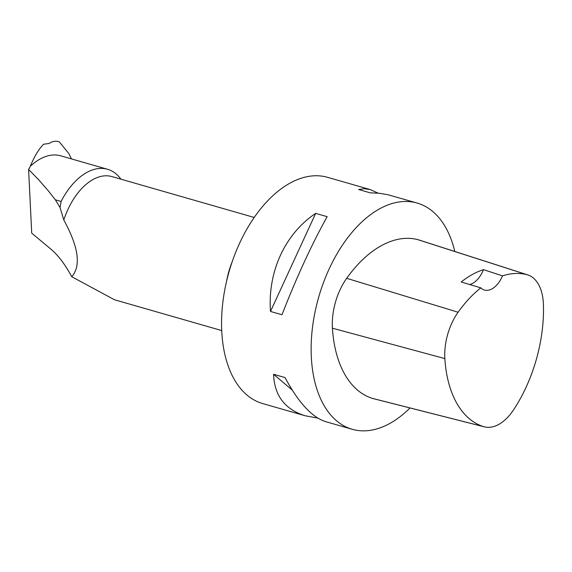 <?xml version="1.0" encoding="UTF-8"?>
<svg xmlns="http://www.w3.org/2000/svg" width="572" height="572" viewBox="0 0 572 572"><rect width="100%" height="100%" fill="white"/><g stroke="black" fill="none" stroke-linecap="round" stroke-linejoin="round"><path stroke-width="0.86" d="M120.921 179.172A64.657 37.731 106 0 0 107.493 169.262L60.754 155.834A64.657 37.731 106 0 0 30.295 166.28L28.6 169.448L38.76 179.851L48.298 190.798L55.355 199.807L60.053 207.6L61.09 201.458L55.355 199.807M107.493 169.262A64.657 37.731 106 0 0 61.09 201.458M254.211 217.46L111.912 176.584A58.837 34.334 106 0 0 63.799 219.97C78.564 246.99 81.217 265.908 71.757 276.726C65.158 264.486 58.158 255.241 50.744 248.999L31.717 233.169L28.6 169.448M63.799 219.97L60.053 207.6M71.757 276.726L114.486 299.764L221.714 330.566M68.926 153.675L59.352 141.935C56.113 140.626 52.681 141.141 49.063 143.486L43.594 144.237C38.767 149.12 34.334 156.463 30.295 166.28M483.497 269.648L502.509 275.861A114.135 66.602 -74 0 1 526.597 274.574A46.468 27.113 -74 0 1 527.691 274.882A46.468 27.113 -74 0 1 543.4 304.118A114.135 66.602 -74 0 1 513.592 409.809A46.468 27.113 -74 0 1 484.362 426.848A46.468 27.113 -74 0 1 483.54 426.612A114.135 66.602 -74 0 1 444.859 358.587A46.468 27.113 -74 0 1 458.108 312.233A114.135 66.602 -74 0 1 480.809 287.866L461.196 281.989A114.75 66.96 106 0 1 483.497 269.648A23.538 13.735 -74 0 1 469.683 284.534M484.362 426.848L373.201 398.605A50.014 29.186 -74 0 1 372.315 398.348A117.682 68.669 -74 0 1 332.425 328.206A50.014 29.186 -74 0 1 346.689 278.314A117.682 68.669 -74 0 1 417.31 239.489A50.014 29.186 -74 0 1 418.482 239.818L527.691 274.882M502.509 275.861A23.538 13.735 -74 0 1 484.463 290.04A23.538 13.735 -74 0 1 480.809 287.866M410.002 407.958A117.682 68.669 -74 0 1 352.18 429.272A117.682 68.669 -74 0 1 318.675 297.204A117.682 68.669 -74 0 1 417.167 203.06A117.682 68.669 -74 0 1 454.783 251.473M352.18 429.272L325.64 421.643C311.962 417.274 298.434 402.581 285.049 377.584L273.573 374.281C274.417 395.681 284.978 409.516 305.241 415.787L262.627 403.546A117.682 68.669 -74 0 1 221.743 331.131A117.682 68.669 -74 0 1 254.047 217.696A117.682 68.669 -74 0 1 327.613 177.334L370.234 189.575L364.292 188.688L358.68 189.525L370.163 192.821L379.415 193.286L387.952 194.737L417.167 203.06M315.68 213.37C285.035 233.834 267.567 271.743 270.499 311.454L281.982 314.75C296.646 277.141 311.704 244.444 327.163 216.666L315.68 213.37L270.499 311.454M305.241 415.787L317.753 418.068M378.113 193.157L370.234 189.575M273.573 374.281L292.228 390.068M226.569 281.267A58.837 34.334 -74 0 1 232.153 261.826M483.54 426.612L372.315 398.348M444.859 358.587L332.425 328.206M458.108 312.233L346.689 278.314M526.597 274.574L417.31 239.489M71.479 158.916L68.926 153.668"/></g></svg>
